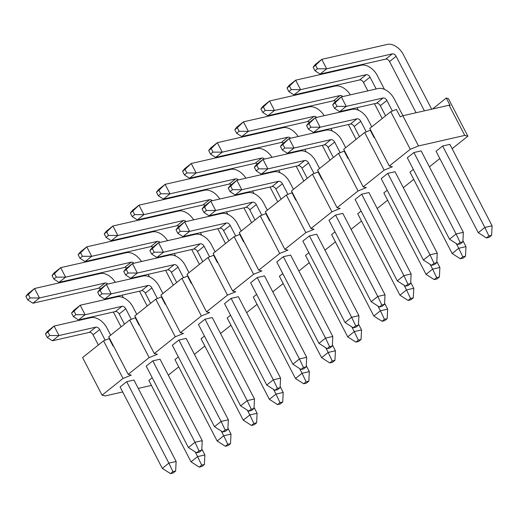 <?xml version="1.0" encoding="UTF-8"?>
<svg xmlns="http://www.w3.org/2000/svg" width="518" height="518" viewBox="0 0 518 518"><rect width="100%" height="100%" fill="white"/><g stroke="black" fill="none" stroke-linecap="round" stroke-linejoin="round"><path stroke-width="0.78" d="M49.747 335.509L47.909 331.954L45.442 333.922L47.28 337.477L49.747 335.509L59.007 335.541L52.428 340.786L89.277 332.394A3.425 2.195 -128.6 0 1 93.078 334.835L98.349 345.001M47.28 337.477L52.428 340.786M110.664 335.172L106.915 327.933A14.381 9.207 51.4 0 0 90.948 317.67L54.099 326.062L59.007 335.541L95.856 327.143A3.425 2.195 -128.6 0 1 99.657 329.584L105.16 340.196M126.67 381.695L168.874 463.118L176.133 461.467L133.929 380.044L126.67 381.695L120.092 386.946L162.296 468.369L168.874 463.118L172.921 471.645L170.454 473.614L162.296 468.369M45.442 333.922L47.52 331.313L54.099 326.062L47.909 331.954M170.454 473.614L173.18 472.992L175.647 471.024L176.133 461.467M175.647 471.024L172.921 471.645M75.861 314.679L74.022 311.124L71.555 313.092L73.394 316.647L75.861 314.679L85.12 314.704L78.542 319.956L115.391 311.558A3.425 2.195 -128.6 0 1 119.192 314.005L124.462 324.171M73.394 316.647L78.542 319.956M136.778 314.342L133.029 307.103A14.381 9.207 51.4 0 0 117.055 296.833L80.212 305.231L85.12 314.704L121.97 306.313A3.425 2.195 -128.6 0 1 125.77 308.754L131.268 319.366M152.784 360.865L194.988 442.288L202.24 440.63L160.036 359.214L152.784 360.865L146.199 366.116L188.41 447.533L194.988 442.288L199.035 450.809L196.568 452.777L188.41 447.533M71.555 313.092L73.634 310.483L80.212 305.231L74.022 311.124M196.568 452.777L199.288 452.162L201.755 450.194L202.24 440.63M201.755 450.194L199.035 450.809M101.975 293.842L100.129 290.294L97.662 292.262L99.508 295.81L101.975 293.842L111.234 293.874L104.655 299.119L141.498 290.727A3.425 2.195 -128.6 0 1 145.299 293.169L150.57 303.334M99.508 295.81L104.655 299.119M162.892 293.505L159.136 286.266A14.381 9.207 51.4 0 0 143.169 276.003L106.319 284.401L111.234 293.874L148.077 285.476A3.425 2.195 -128.6 0 1 151.884 287.924L157.381 298.53M178.891 340.035L221.095 421.451L228.354 419.8L186.15 338.377L178.891 340.035L172.313 345.279L214.517 426.702L221.095 421.451L225.149 429.979L222.682 431.947L214.517 426.702M97.662 292.262L99.741 289.646L106.319 284.401L100.129 290.294M222.682 431.947L225.401 431.326L227.868 429.357L228.354 419.8M227.868 429.357L225.149 429.979M128.082 273.012L126.243 269.457L123.776 271.426L125.615 274.98L128.082 273.012L137.341 273.038L130.763 278.289L167.612 269.891A3.425 2.195 -128.6 0 1 171.413 272.339L176.683 282.504M125.615 274.98L130.763 278.289M188.999 272.675L185.25 265.436A14.381 9.207 51.4 0 0 169.276 255.173L132.433 263.565L137.341 273.038L174.19 264.646A3.425 2.195 -128.6 0 1 177.991 267.087L183.489 277.7M205.005 319.198L247.209 400.621L254.467 398.97L212.257 317.547L205.005 319.198L198.426 324.449L240.63 405.872L247.209 400.621L251.256 409.149L248.789 411.117L240.63 405.872M123.776 271.426L125.855 268.816L132.433 263.565L126.243 269.457M248.789 411.117L251.508 410.496L253.975 408.527L254.467 398.97M253.975 408.527L251.256 409.149M154.196 252.182L152.35 248.627L149.883 250.595L151.729 254.15L154.196 252.182L163.455 252.208L156.876 257.459L193.719 249.061A3.425 2.195 -128.6 0 1 197.526 251.508L202.791 261.668M151.729 254.15L156.876 257.459M215.112 251.845L211.357 244.606A14.381 9.207 51.4 0 0 195.39 234.337L158.54 242.735L163.455 252.208L200.298 243.81A3.425 2.195 -128.6 0 1 204.105 246.257L209.602 256.87M231.112 298.368L273.323 379.791L280.575 378.134L238.371 296.71L231.112 298.368L224.534 303.613L266.738 385.036L273.323 379.791L277.37 388.312L274.903 390.281L266.738 385.036M149.883 250.595L151.962 247.98L158.54 242.735L152.35 248.627M274.903 390.281L277.622 389.665L280.089 387.697L280.575 378.134M280.089 387.697L277.37 388.312M180.303 231.345L178.464 227.797L175.997 229.765L177.836 233.314L180.303 231.345L189.562 231.378L182.983 236.622L219.833 228.231A3.425 2.195 -128.6 0 1 223.634 230.672L228.904 240.838M177.836 233.314L182.983 236.622M241.22 231.009L237.471 223.77A14.381 9.207 51.4 0 0 221.503 213.507L184.654 221.898L189.562 231.378L226.411 222.98A3.425 2.195 -128.6 0 1 230.212 225.427L235.716 236.033M257.226 277.531L299.43 358.955L306.688 357.303L264.484 275.88L257.226 277.531L250.647 282.783L292.851 364.206L299.43 358.955L303.477 367.482L301.01 369.451L292.851 364.206M175.997 229.765L178.075 227.149L184.654 221.898L178.464 227.797M301.01 369.451L303.736 368.829L306.203 366.861L306.688 357.303M306.203 366.861L303.477 367.482M206.417 210.515L204.578 206.96L202.111 208.929L203.95 212.484L206.417 210.515L215.676 210.541L209.097 215.792L245.946 207.394A3.425 2.195 -128.6 0 1 249.747 209.842L255.018 220.008M203.95 212.484L209.097 215.792M267.333 210.179L263.584 202.939A14.381 9.207 51.4 0 0 247.61 192.67L210.768 201.068L215.676 210.541L252.525 202.149A3.425 2.195 -128.6 0 1 256.326 204.591L261.823 215.203M283.34 256.701L325.544 338.125L332.796 336.473L290.592 255.05L283.34 256.701L276.754 261.953L318.965 343.376L325.544 338.125L329.59 346.652L327.123 348.62L318.965 343.376M202.111 208.929L204.189 206.319L210.768 201.068L204.578 206.96M327.123 348.62L329.843 347.999L332.31 346.03L332.796 336.473M332.31 346.03L329.59 346.652M232.53 189.679L230.685 186.13L228.218 188.099L230.063 191.647L232.53 189.679L241.789 189.711L235.211 194.962L272.054 186.564A3.425 2.195 -128.6 0 1 275.854 189.005L281.125 199.171M230.063 191.647L235.211 194.962M293.447 189.342L289.691 182.103A14.381 9.207 51.4 0 0 273.724 171.84L236.875 180.238L241.789 189.711L278.632 181.313A3.425 2.195 -128.6 0 1 282.439 183.761L287.937 194.367M309.447 235.871L351.651 317.294L358.909 315.637L316.705 234.214L309.447 235.871L302.868 241.116L345.072 322.539L351.651 317.294L355.704 325.816L353.237 327.784L345.072 322.539M228.218 188.099L230.296 185.483L236.875 180.238L230.685 186.13M353.237 327.784L355.957 327.169L358.424 325.194L358.909 315.637M358.424 325.194L355.704 325.816M258.637 168.849L256.798 165.294L254.332 167.262L256.17 170.817L258.637 168.849L267.897 168.881L261.318 174.126L298.167 165.734A3.425 2.195 -128.6 0 1 301.968 168.175L307.239 178.341M256.17 170.817L261.318 174.126M319.554 168.512L315.805 161.273A14.381 9.207 51.4 0 0 299.831 151.01L262.989 159.402L267.897 168.881L304.746 160.483A3.425 2.195 -128.6 0 1 308.547 162.924L314.044 173.536M335.56 215.035L377.764 296.458L385.023 294.807L342.812 213.384L335.56 215.035L328.982 220.286L371.186 301.709L377.764 296.458L381.811 304.985L379.344 306.954L371.186 301.709M254.332 167.262L256.41 164.653L262.989 159.402L256.798 165.294M379.344 306.954L382.064 306.332L384.531 304.364L385.023 294.807M384.531 304.364L381.811 304.985M284.751 148.018L282.906 144.464L280.439 146.432L282.284 149.987L284.751 148.018L294.01 148.044L287.432 153.296L324.274 144.898A3.425 2.195 -128.6 0 1 328.082 147.345L333.346 157.511M282.284 149.987L287.432 153.296M345.668 147.682L341.912 140.443A14.381 9.207 51.4 0 0 325.945 130.173L289.096 138.571L294.01 148.044L330.853 139.653A3.425 2.195 -128.6 0 1 334.66 142.094L340.158 152.706M361.668 194.205L403.878 275.628L411.13 273.97L368.926 192.554L361.668 194.205L355.089 199.456L397.293 280.873L403.878 275.628L407.925 284.155L405.458 286.124L397.293 280.873M280.439 146.432L282.517 143.823L289.096 138.571L282.906 144.464M405.458 286.124L408.178 285.502L410.644 283.534L411.13 273.97M410.644 283.534L407.925 284.155M310.858 127.182L309.019 123.634L306.552 125.602L308.391 129.15L310.858 127.182L320.118 127.214L313.539 132.459L350.388 124.067A3.425 2.195 -128.6 0 1 354.189 126.509L359.46 136.674M308.391 129.15L313.539 132.459M371.775 126.845L368.026 119.606A14.381 9.207 51.4 0 0 352.059 109.343L315.209 117.741L320.118 127.214L356.967 118.816A3.425 2.195 -128.6 0 1 360.768 121.264L366.271 131.87M387.781 173.375L429.985 254.791L437.244 253.14L395.04 171.717L387.781 173.375L381.203 178.619L423.407 260.042L429.985 254.791L434.032 263.319L431.565 265.287L423.407 260.042M306.552 125.602L308.631 122.986L315.209 117.741L309.019 123.634M431.565 265.287L434.291 264.666L436.758 262.697L437.244 253.14M436.758 262.697L434.032 263.319M336.972 106.352L335.133 102.797L332.666 104.766L334.505 108.32L336.972 106.352L346.231 106.378L339.653 111.629L376.502 103.237A3.425 2.195 -128.6 0 1 380.303 105.678L385.573 115.844M334.505 108.32L339.653 111.629M402.926 115.734L394.14 98.776A14.381 9.207 51.4 0 0 378.166 88.513L341.323 96.905L346.231 106.378L383.08 97.986A3.425 2.195 -128.6 0 1 386.881 100.427L392.379 111.04M413.895 152.538L456.099 233.961L463.351 232.31L421.147 150.887L413.895 152.538L407.31 157.789L449.52 239.212L456.099 233.961L460.146 242.489L457.679 244.457L449.52 239.212M332.666 104.766L334.738 102.156L341.323 96.905L335.133 102.797M457.679 244.457L460.398 243.836L462.865 241.867L463.351 232.31M462.865 241.867L460.146 242.489M27.739 299.916L30.206 297.947L28.367 294.392L25.9 296.361L27.739 299.916L32.887 303.224L98.53 288.267A3.425 2.195 -128.6 0 1 100.725 288.863M115.333 282.342A14.381 9.207 51.4 0 0 100.201 273.543L34.557 288.5L27.978 293.751L25.9 296.361M114.795 296.814L115.048 297.293M195.182 451.89L197.623 456.598L204.875 454.946L201.813 449.035M123.368 297.695L122.054 295.156M28.367 294.392L34.557 288.5L39.465 297.973L105.115 283.016A3.425 2.195 -128.6 0 1 107.841 284.052M30.206 297.947L39.465 297.973L32.887 303.224M106.481 298.705L106.727 299.19M113.377 312.017L121.076 326.864M152.221 377.726L148.841 380.426L191.045 461.849L197.623 456.598L201.67 465.125L199.203 467.094L201.923 466.472L204.39 464.504L201.67 465.125M191.045 461.849L199.203 467.094M204.39 464.504L204.875 454.946M53.853 279.085L56.32 277.117L54.481 273.562L52.014 275.531L53.853 279.085L59 282.394L124.644 267.437A3.425 2.195 -128.6 0 1 126.839 268.033M141.446 261.512A14.381 9.207 51.4 0 0 126.314 252.713L60.671 267.67L54.092 272.915L52.014 275.531M140.909 275.977L141.155 276.463M221.296 431.06L223.731 435.767L230.989 434.11L227.926 428.205M149.482 276.865L148.161 274.326M54.481 273.562L60.671 267.67L65.579 277.143L131.222 262.186A3.425 2.195 -128.6 0 1 133.955 263.222M56.32 277.117L65.579 277.143L59 282.394M132.589 277.875L132.841 278.354M139.491 291.187L147.19 306.034M178.334 356.896L174.948 359.589L217.152 441.012L223.731 435.767L227.784 444.289L225.317 446.257L228.037 445.642L230.504 443.673L227.784 444.289M217.152 441.012L225.317 446.257M230.504 443.673L230.989 434.11M79.966 258.249L82.433 256.281L80.588 252.732L78.121 254.701L79.966 258.249L85.114 261.558L150.757 246.6A3.425 2.195 -128.6 0 1 152.946 247.196M167.56 240.682A14.381 9.207 51.4 0 0 152.422 231.876L86.778 246.833L80.199 252.085L78.121 254.701M167.016 255.147L167.269 255.627M247.403 410.224L249.844 414.931L257.103 413.28L254.034 407.368M175.589 256.034L174.275 253.49M80.588 252.732L86.778 246.833L91.692 256.313L157.336 241.356A3.425 2.195 -128.6 0 1 160.062 242.385M82.433 256.281L91.692 256.313L85.114 261.558M158.702 257.038L158.948 257.524M165.598 270.351L173.297 285.204M204.442 336.059L201.062 338.759L243.266 420.182L249.844 414.931L253.891 423.459L251.424 425.427L254.144 424.805L256.611 422.837L253.891 423.459M243.266 420.182L251.424 425.427M256.611 422.837L257.103 413.28M106.073 237.419L108.54 235.45L106.702 231.896L104.235 233.864L106.073 237.419L111.221 240.728L176.865 225.77A3.425 2.195 -128.6 0 1 179.06 226.366M193.667 219.846A14.381 9.207 51.4 0 0 178.535 211.046L112.892 226.003L106.313 231.255L104.235 233.864M193.13 234.311L193.382 234.796M273.517 389.394L275.958 394.101L283.21 392.45L280.147 386.538M201.703 235.198L200.388 232.66M106.702 231.896L112.892 226.003L117.8 235.476L183.443 220.519A3.425 2.195 -128.6 0 1 186.176 221.555M108.54 235.45L117.8 235.476L111.221 240.728M184.809 236.208L185.062 236.694M191.712 249.521L199.411 264.368M230.555 315.229L227.169 317.929L269.379 399.352L275.958 394.101L280.005 402.628L277.538 404.597L280.257 403.975L282.724 402.007L280.005 402.628M269.379 399.352L277.538 404.597M282.724 402.007L283.21 392.45M132.187 216.589L134.654 214.62L132.809 211.066L130.342 213.034L132.187 216.589L137.335 219.897L202.978 204.94A3.425 2.195 -128.6 0 1 205.167 205.536M219.781 199.016A14.381 9.207 51.4 0 0 204.642 190.216L138.999 205.173L132.42 210.418L130.342 213.034M219.244 213.481L219.49 213.966M299.624 368.557L302.065 373.271L309.324 371.613L306.261 365.702M227.816 214.368L226.495 211.83M132.809 211.066L138.999 205.173L143.913 214.646L209.557 199.689A3.425 2.195 -128.6 0 1 212.289 200.719M134.654 214.62L143.913 214.646L137.335 219.897M210.923 215.378L211.176 215.857M217.825 228.684L225.518 243.538M256.663 294.392L253.283 297.092L295.487 378.516L302.065 373.271L306.112 381.792L303.645 383.76L306.371 383.139L308.838 381.17L306.112 381.792M295.487 378.516L303.645 383.76M308.838 381.17L309.324 371.613M158.294 195.752L160.761 193.784L158.922 190.229L156.455 192.197L158.294 195.752L163.442 199.061L229.085 184.104A3.425 2.195 -128.6 0 1 231.281 184.699M245.888 178.179A14.381 9.207 51.4 0 0 230.756 169.38L165.112 184.337L158.534 189.588L156.455 192.197M245.351 192.651L245.603 193.13M325.738 347.727L328.179 352.434L335.431 350.783L332.368 344.871M253.924 193.538L252.609 190.993M158.922 190.229L165.112 184.337L170.021 193.816L235.671 178.859A3.425 2.195 -128.6 0 1 238.397 179.888M160.761 193.784L170.021 193.816L163.442 199.061M237.037 194.541L237.283 195.027M243.933 207.854L251.631 222.708M282.776 273.562L279.396 276.262L321.6 357.685L328.179 352.434L332.226 360.962L329.759 362.93L332.478 362.309L334.945 360.34L332.226 360.962M321.6 357.685L329.759 362.93M334.945 360.34L335.431 350.783M184.408 174.922L186.875 172.954L185.036 169.399L182.569 171.367L184.408 174.922L189.556 178.231L255.199 163.274A3.425 2.195 -128.6 0 1 257.394 163.869M272.002 157.349A14.381 9.207 51.4 0 0 256.87 148.549L191.226 163.507L184.648 168.758L182.569 171.367M271.464 171.814L271.71 172.3M351.851 326.897L354.286 331.604L361.545 329.947L358.482 324.041M280.037 172.701L278.716 170.163M185.036 169.399L191.226 163.507L196.134 172.98L261.778 158.022A3.425 2.195 -128.6 0 1 264.51 159.058M186.875 172.954L196.134 172.98L189.556 178.231M263.144 173.711L263.397 174.19M270.046 187.024L277.745 201.871M308.89 252.732L305.503 255.432L347.707 336.849L354.286 331.604L358.339 340.125L355.872 342.094L358.592 341.479L361.059 339.51L358.339 340.125M347.707 336.849L355.872 342.094M361.059 339.51L361.545 329.947M210.522 154.086L212.989 152.117L211.143 148.569L208.676 150.537L210.522 154.086L215.669 157.401L281.313 142.444A3.425 2.195 -128.6 0 1 283.501 143.033M298.115 136.519A14.381 9.207 51.4 0 0 282.977 127.719L217.333 142.677L210.755 147.921L208.676 150.537M297.572 150.984L297.824 151.463M377.959 306.06L380.4 310.768L387.658 309.116L384.589 303.205M306.144 151.871L304.83 149.333M211.143 148.569L217.333 142.677L222.248 152.15L287.891 137.192A3.425 2.195 -128.6 0 1 290.617 138.222M212.989 152.117L222.248 152.15L215.669 157.401M289.258 152.881L289.504 153.36M296.154 166.187L303.852 181.041M334.997 231.896L331.617 234.596L373.821 316.019L380.4 310.768L384.447 319.295L381.98 321.264L384.699 320.642L387.166 318.674L384.447 319.295M373.821 316.019L381.98 321.264M387.166 318.674L387.658 309.116M236.629 133.256L239.096 131.287L237.257 127.732L234.79 129.701L236.629 133.256L241.776 136.564L307.42 121.607A3.425 2.195 -128.6 0 1 309.615 122.203M324.223 115.682A14.381 9.207 51.4 0 0 309.091 106.883L243.447 121.84L236.868 127.091L234.79 129.701M323.685 130.154L323.938 130.633M404.072 285.23L406.513 289.938L413.765 288.286L410.703 282.375M332.258 131.035L330.944 128.496M237.257 127.732L243.447 121.84L248.355 131.313L313.999 116.362A3.425 2.195 -128.6 0 1 316.731 117.392M239.096 131.287L248.355 131.313L241.776 136.564M315.365 132.045L315.617 132.53M322.267 145.357L329.966 160.204M361.111 211.066L357.724 213.766L399.935 295.189L406.513 289.938L410.56 298.465L408.093 300.434L410.813 299.812L413.28 297.844L410.56 298.465M399.935 295.189L408.093 300.434M413.28 297.844L413.765 288.286M262.743 112.425L265.21 110.457L263.364 106.902L260.897 108.871L262.743 112.425L267.89 115.734L333.534 100.777A3.425 2.195 -128.6 0 1 335.722 101.373M350.336 94.852A14.381 9.207 51.4 0 0 335.198 86.053L269.554 101.01L262.976 106.261L260.897 108.871M349.799 109.317L350.045 109.803M430.18 264.4L432.621 269.107L439.879 267.45L436.816 261.545M358.372 110.204L357.051 107.666M263.364 106.902L269.554 101.01L274.469 110.483L340.112 95.526A3.425 2.195 -128.6 0 1 342.845 96.562M265.21 110.457L274.469 110.483L267.89 115.734M341.479 111.215L341.731 111.694M348.381 124.527L356.073 139.374M387.218 190.236L383.838 192.929L426.042 274.352L432.621 269.107L436.668 277.629L434.201 279.597L436.927 278.982L439.394 277.013L436.668 277.629M426.042 274.352L434.201 279.597M439.394 277.013L439.879 267.45M288.85 91.589L291.317 89.62L289.478 86.072L287.011 88.041L288.85 91.589L293.997 94.898L359.641 79.94A3.425 2.195 -128.6 0 1 363.448 82.388L367.838 90.864M384.479 89.374L377.279 75.486A14.381 9.207 51.4 0 0 361.311 65.223L295.668 80.173L289.089 85.425L287.011 88.041M289.478 86.072L295.668 80.173L300.576 89.653L366.226 74.696A3.425 2.195 -128.6 0 1 370.027 77.137L376.159 88.966M456.293 243.564L458.734 248.271L465.986 246.62L462.924 240.708M291.317 89.62L300.576 89.653L293.997 94.898M374.488 103.691L382.187 118.544M413.332 169.399L409.952 172.099L452.156 253.522L458.734 248.271L462.781 256.798L460.314 258.767L463.034 258.145L465.501 256.177L462.781 256.798M452.156 253.522L460.314 258.767M465.501 256.177L465.986 246.62M314.963 70.759L317.43 68.79L315.591 65.236L313.125 67.204L314.963 70.759L320.111 74.068L385.755 59.11A3.425 2.195 -128.6 0 1 389.555 61.558L416.084 112.736M431.662 109.188L403.392 54.655A14.381 9.207 51.4 0 0 387.425 44.386L321.782 59.343L315.203 64.595L313.125 67.204M315.591 65.236L321.782 59.343L326.69 68.816L392.333 53.859A3.425 2.195 -128.6 0 1 396.134 56.307L424.404 110.839M442.637 146.018L484.842 227.441L492.1 225.79L449.896 144.367L442.637 146.018L436.059 151.269L478.263 232.692L484.842 227.441L488.895 235.968L486.428 237.937L489.147 237.315L491.614 235.347L488.895 235.968M317.43 68.79L326.69 68.816L320.111 74.068M478.263 232.692L486.428 237.937M491.614 235.347L492.1 225.79M122.682 391.951L105.173 395.94L102.072 395.182L123.044 378.451L131.287 375.11L128.186 374.346L149.158 357.614L157.394 354.273L154.299 353.516L175.265 336.784L183.508 333.443L180.406 332.685L201.379 315.954L209.615 312.613L206.52 311.849L227.493 295.118L235.729 291.776L232.627 291.019L253.6 274.287L261.836 270.946L258.741 270.189L279.714 253.457L287.95 250.11L284.855 249.352L305.821 232.621L314.063 229.28L310.962 228.522L331.934 211.791L340.171 208.45L337.076 207.692L358.048 190.954L366.284 187.613L363.183 186.856L384.155 170.124L392.391 166.783L389.296 166.025L410.269 149.294L418.505 145.953L464.763 135.412L467.864 136.169L452.149 148.705M151.418 385.405L138.261 388.403M168.305 375.168L178.716 366.861M194.418 354.331L204.83 346.03M220.532 333.501L230.937 325.194M246.639 312.671L257.051 304.364M272.753 291.835L283.158 283.534M298.86 271.005L309.272 262.697M324.974 250.168L335.386 241.867M351.087 229.338L361.493 221.031M377.195 208.508L387.606 200.201M403.308 187.671L413.714 179.37M429.416 166.841L439.827 158.534M102.072 395.182L82.582 357.582L103.555 340.85L109.156 338.578L112.995 345.979L113.397 345.817M149.158 357.614L129.668 320.014L135.269 317.741L139.102 325.142L139.504 324.98M175.265 336.784L155.776 299.184L161.376 296.911L165.216 304.312L165.618 304.15M201.379 315.954L181.889 278.347L187.49 276.075L191.323 283.482L191.725 283.314M227.493 295.118L207.996 257.517L213.604 255.244L217.437 262.645L217.838 262.484M253.6 274.287L234.11 236.687L239.711 234.414L243.551 241.815L243.952 241.653M279.714 253.457L260.217 215.851L265.825 213.578L269.658 220.979L270.059 220.817M305.821 232.621L286.331 195.021L291.932 192.748L295.772 200.149L296.173 199.987M331.934 211.791L312.445 174.19L318.046 171.918L321.879 179.319L322.28 179.157M358.048 190.954L338.552 153.354L344.159 151.081L347.992 158.482L348.394 158.32M384.155 170.124L364.666 132.524L370.266 130.251L374.106 137.652L374.508 137.49M410.269 149.294L390.773 111.687L396.38 109.415L400.213 116.822L402.849 115.747L418.505 145.953M467.864 136.169L448.368 98.569L446.263 98.051L450.103 105.452L449.106 105.212L402.849 115.747M449.106 105.212L464.763 135.412M390.773 111.687L369.807 128.419L389.296 166.025M364.666 132.524L343.693 149.255L363.183 186.856M103.555 340.85L123.044 378.451M128.186 374.346L108.696 336.745L129.668 320.014M154.299 353.516L134.803 315.915L155.776 299.184M180.406 332.685L160.917 295.079L181.889 278.347M206.52 311.849L187.03 274.249L207.996 257.517M232.627 291.019L213.138 253.419L234.11 236.687M258.741 270.189L239.251 232.582L260.217 215.851M284.855 249.352L265.358 211.752L286.331 195.021M310.962 228.522L291.472 190.922L312.445 174.19M337.076 207.692L317.586 170.085L338.552 153.354M432.562 108.981L446.263 98.051M95.856 327.143L89.277 332.394M99.657 329.584L93.078 334.835M121.97 306.313L115.391 311.558M125.77 308.754L119.192 314.005M148.077 285.476L141.498 290.727M151.884 287.924L145.299 293.169M174.19 264.646L167.612 269.891M177.991 267.087L171.413 272.339M200.298 243.81L193.719 249.061M204.105 246.257L197.526 251.508M226.411 222.98L219.833 228.231M230.212 225.427L223.634 230.672M252.525 202.149L245.946 207.394M256.326 204.591L249.747 209.842M278.632 181.313L272.054 186.564M282.439 183.761L275.854 189.005M304.746 160.483L298.167 165.734M308.547 162.924L301.968 168.175M330.853 139.653L324.274 144.898M334.66 142.094L328.082 147.345M356.967 118.816L350.388 124.067M360.768 121.264L354.189 126.509M383.08 97.986L376.502 103.237M386.881 100.427L380.303 105.678M105.115 283.016L98.53 288.267M131.222 262.186L124.644 267.437M157.336 241.356L150.757 246.6M183.443 220.519L176.865 225.77M209.557 199.689L202.978 204.94M235.671 178.859L229.085 184.104M261.778 158.022L255.199 163.274M287.891 137.192L281.313 142.444M313.999 116.362L307.42 121.607M340.112 95.526L333.534 100.777M366.226 74.696L359.641 79.94M370.027 77.137L363.448 82.388M392.333 53.859L385.755 59.11M396.134 56.307L389.555 61.558"/></g></svg>
